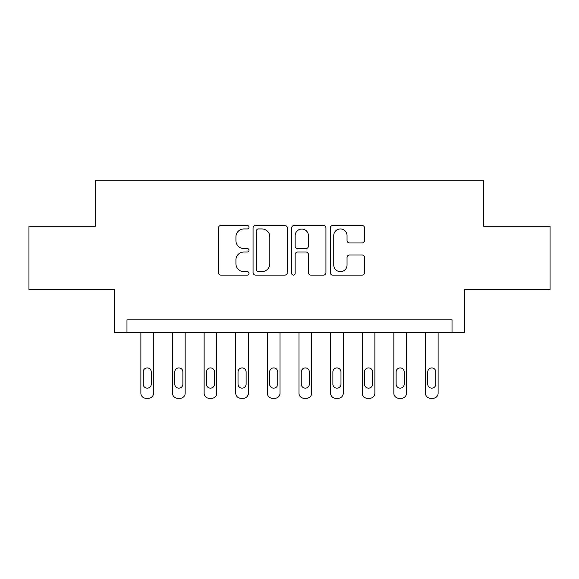 <?xml version="1.0" encoding="UTF-8"?>
<svg xmlns="http://www.w3.org/2000/svg" width="579" height="579" viewBox="0 0 579 579"><rect width="100%" height="100%" fill="white"/><g stroke="black" fill="none" stroke-linecap="round" stroke-linejoin="round"><path stroke-width="0.87" d="M249.028 227.2A1.737 1.737 0 0 0 247.291 225.463L220.91 225.463A2.482 2.482 0 0 0 218.428 227.945L218.428 272.637A2.482 2.482 0 0 0 220.91 275.119L247.291 275.119A1.737 1.737 0 0 0 249.028 273.382A1.737 1.737 0 0 0 247.291 271.645L243.875 271.645A7.947 7.947 0 0 1 235.928 263.698L235.928 259.978A7.947 7.947 0 0 1 243.875 252.031L247.291 252.031A1.737 1.737 0 0 0 249.028 250.294A1.737 1.737 0 0 0 247.291 248.55L243.875 248.55A7.947 7.947 0 0 1 235.928 240.611L235.928 236.883A7.947 7.947 0 0 1 243.875 228.937L247.291 228.937A1.737 1.737 0 0 0 249.028 227.2M362.063 242.963A2.482 2.482 0 0 0 364.546 240.48L364.546 227.945A2.482 2.482 0 0 0 362.063 225.463L332.766 225.463A2.482 2.482 0 0 0 330.283 227.945L330.283 272.637A2.482 2.482 0 0 0 332.766 275.119L362.063 275.119A2.482 2.482 0 0 0 364.546 272.637L364.546 257.489A2.482 2.482 0 0 0 362.063 255.006L349.528 255.006A2.482 2.482 0 0 0 347.045 257.489L347.045 265.001A6.644 6.644 0 0 1 340.401 271.645A6.644 6.644 0 0 1 333.757 265.001L333.757 235.581A6.644 6.644 0 0 1 340.401 228.937A6.644 6.644 0 0 1 347.045 235.581L347.045 240.48A2.482 2.482 0 0 0 349.528 242.963L362.063 242.963M452.025 332.505L464.676 332.505L464.676 289.5L550.05 289.5L550.05 226.259L483.646 226.259L483.646 180.728L95.354 180.728L95.354 226.259L28.95 226.259L28.95 289.5L114.324 289.5L114.324 332.505L452.025 332.505L452.025 319.854L126.975 319.854L126.975 332.505M287.329 227.945A2.482 2.482 0 0 0 284.846 225.463L255.542 225.463A2.482 2.482 0 0 0 253.059 227.945L253.059 272.637A2.482 2.482 0 0 0 255.542 275.119L284.846 275.119A2.482 2.482 0 0 0 287.329 272.637L287.329 227.945M294.154 225.463L323.458 225.463A2.482 2.482 0 0 1 325.941 227.945L325.941 272.637A2.482 2.482 0 0 1 323.458 275.119L310.916 275.119A2.482 2.482 0 0 1 308.433 272.637L308.433 254.514A2.482 2.482 0 0 0 305.951 252.031L297.635 252.031A2.482 2.482 0 0 0 295.145 254.514L295.145 273.382A1.737 1.737 0 0 1 293.408 275.119A1.737 1.737 0 0 1 291.671 273.382L291.671 227.945A2.482 2.482 0 0 1 294.154 225.463M258.277 228.937A1.737 1.737 0 0 0 256.54 230.674L256.54 269.908A1.737 1.737 0 0 0 258.277 271.645L261.874 271.645A7.947 7.947 0 0 0 269.821 263.698L269.821 236.883A7.947 7.947 0 0 0 261.874 228.937L258.277 228.937M308.433 235.704A6.644 6.644 0 0 0 301.789 229.06A6.644 6.644 0 0 0 295.145 235.704L295.145 246.068A2.482 2.482 0 0 0 297.635 248.55L305.951 248.55A2.482 2.482 0 0 0 308.433 246.068L308.433 235.704M153.536 332.505L153.536 393.213A5.059 5.059 0 0 1 148.477 398.272L145.944 398.272A5.059 5.059 0 0 1 140.885 393.213L140.885 332.505M151.257 384.109L151.257 371.964A4.046 4.046 0 0 0 147.211 367.918A4.046 4.046 0 0 0 143.165 371.964L143.165 384.109A4.046 4.046 0 0 0 147.211 388.154A4.046 4.046 0 0 0 151.257 384.109M185.157 332.505L185.157 393.213A5.059 5.059 0 0 1 180.091 398.272L177.565 398.272A5.059 5.059 0 0 1 172.506 393.213L172.506 332.505M182.877 384.109L182.877 371.964A4.046 4.046 0 0 0 178.831 367.918A4.046 4.046 0 0 0 174.786 371.964L174.786 384.109A4.046 4.046 0 0 0 178.831 388.154A4.046 4.046 0 0 0 182.877 384.109M216.77 332.505L216.77 393.213A5.059 5.059 0 0 1 211.711 398.272L209.185 398.272A5.059 5.059 0 0 1 204.126 393.213L204.126 332.505M214.498 384.109L214.498 371.964A4.046 4.046 0 0 0 210.452 367.918A4.046 4.046 0 0 0 206.399 371.964L206.399 384.109A4.046 4.046 0 0 0 210.452 388.154A4.046 4.046 0 0 0 214.498 384.109M248.391 332.505L248.391 393.213A5.059 5.059 0 0 1 243.332 398.272L240.806 398.272A5.059 5.059 0 0 1 235.747 393.213L235.747 332.505M246.118 384.109L246.118 371.964A4.046 4.046 0 0 0 242.073 367.918A4.046 4.046 0 0 0 238.02 371.964L238.02 384.109A4.046 4.046 0 0 0 242.073 388.154A4.046 4.046 0 0 0 246.118 384.109M280.012 332.505L280.012 393.213A5.059 5.059 0 0 1 274.953 398.272L272.427 398.272A5.059 5.059 0 0 1 267.368 393.213L267.368 332.505M277.739 384.109L277.739 371.964A4.046 4.046 0 0 0 273.693 367.918A4.046 4.046 0 0 0 269.64 371.964L269.64 384.109A4.046 4.046 0 0 0 273.693 388.154A4.046 4.046 0 0 0 277.739 384.109M311.632 332.505L311.632 393.213A5.059 5.059 0 0 1 306.573 398.272L304.047 398.272A5.059 5.059 0 0 1 298.988 393.213L298.988 332.505M309.36 384.109L309.36 371.964A4.046 4.046 0 0 0 305.307 367.918A4.046 4.046 0 0 0 301.261 371.964L301.261 384.109A4.046 4.046 0 0 0 305.307 388.154A4.046 4.046 0 0 0 309.36 384.109M343.253 332.505L343.253 393.213A5.059 5.059 0 0 1 338.194 398.272L335.668 398.272A5.059 5.059 0 0 1 330.609 393.213L330.609 332.505M340.98 384.109L340.98 371.964A4.046 4.046 0 0 0 336.927 367.918A4.046 4.046 0 0 0 332.882 371.964L332.882 384.109A4.046 4.046 0 0 0 336.927 388.154A4.046 4.046 0 0 0 340.98 384.109M374.874 332.505L374.874 393.213A5.059 5.059 0 0 1 369.815 398.272L367.289 398.272A5.059 5.059 0 0 1 362.23 393.213L362.23 332.505M372.601 384.109L372.601 371.964A4.046 4.046 0 0 0 368.548 367.918A4.046 4.046 0 0 0 364.502 371.964L364.502 384.109A4.046 4.046 0 0 0 368.548 388.154A4.046 4.046 0 0 0 372.601 384.109M406.494 332.505L406.494 393.213A5.059 5.059 0 0 1 401.435 398.272L398.909 398.272A5.059 5.059 0 0 1 393.843 393.213L393.843 332.505M404.214 384.109L404.214 371.964A4.046 4.046 0 0 0 400.169 367.918A4.046 4.046 0 0 0 396.123 371.964L396.123 384.109A4.046 4.046 0 0 0 400.169 388.154A4.046 4.046 0 0 0 404.214 384.109M438.115 332.505L438.115 393.213A5.059 5.059 0 0 1 433.056 398.272L430.523 398.272A5.059 5.059 0 0 1 425.464 393.213L425.464 332.505M435.835 384.109L435.835 371.964A4.046 4.046 0 0 0 431.789 367.918A4.046 4.046 0 0 0 427.743 371.964L427.743 384.109A4.046 4.046 0 0 0 431.789 388.154A4.046 4.046 0 0 0 435.835 384.109"/></g></svg>
